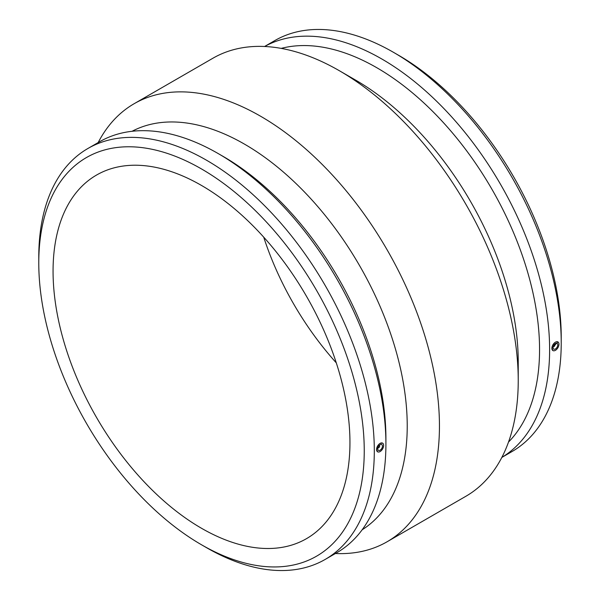 <?xml version="1.0" encoding="UTF-8"?>
<svg xmlns="http://www.w3.org/2000/svg" width="600" height="600" viewBox="0 0 600 600"><rect width="100%" height="100%" fill="white"/><g stroke="black" fill="none" stroke-linecap="round" stroke-linejoin="round"><path stroke-width="0.9" d="M554.678 344.28L554.565 344.212A1.335 0.772 -60 0 1 554.678 344.28A1.335 0.772 -60 0 1 554.678 345.817A1.335 0.772 -60 0 1 553.342 346.59A1.335 0.772 -60 0 1 553.237 346.5M379.23 445.447A1.335 0.772 -60 0 1 379.365 445.5A1.335 0.772 -60 0 1 379.635 446.107A1.335 0.772 -60 0 1 379.058 447.45A1.335 0.772 -60 0 1 378.03 447.81A1.335 0.772 -60 0 1 377.918 447.72M377.752 448.83A3.33 1.927 120 0 0 378.442 450.353A3.33 1.927 120 0 0 381.772 448.433A3.33 1.927 120 0 0 381.772 444.585A3.33 1.927 120 0 0 379.207 445.478A3.33 1.927 120 0 0 377.752 448.83M377.61 451.8L376.575 449.513A4.995 2.888 120 0 0 377.61 451.8A4.995 2.888 120 0 0 381.465 450.457A4.995 2.888 120 0 0 383.64 445.425A4.995 2.888 120 0 0 382.605 443.138A4.995 2.888 120 0 0 378.757 444.48A4.995 2.888 120 0 0 376.575 449.513L377.587 446.018L378.728 444.457L380.07 443.362L382.59 443.13M201.502 544.77L206.535 547.68A237.255 136.98 -120 0 0 325.17 559.433L336.772 552.735A237.255 136.98 -120 0 0 385.912 444.12A237.255 136.98 -120 0 0 218.145 153.54A237.255 136.98 -120 0 0 99.517 141.788L87.915 148.485A237.255 136.98 -120 0 0 38.775 257.1L38.775 262.913A230.138 132.87 -120 0 0 201.502 544.77A230.138 132.87 -120 0 0 364.245 450.817A230.138 132.87 -120 0 0 201.51 168.953A230.138 132.87 -120 0 0 38.775 262.913M325.17 559.433A237.255 136.98 -120 0 0 374.31 450.817A237.255 136.98 -120 0 0 270.743 212.048A237.255 136.98 -120 0 0 87.915 148.485M552.915 350.572L551.888 348.293A4.995 2.888 -60 0 1 554.07 343.26A4.995 2.888 -60 0 1 557.925 341.925A4.995 2.888 -60 0 1 558.96 344.212A4.995 2.888 -60 0 1 556.778 349.237A4.995 2.888 -60 0 1 552.923 350.58A4.995 2.888 -60 0 1 551.888 348.293L557.903 341.91M557.783 344.888A3.33 1.927 -60 0 1 556.327 348.24A3.33 1.927 -60 0 1 553.763 349.132A3.33 1.927 -60 0 1 553.763 345.285A3.33 1.927 -60 0 1 557.092 343.365A3.33 1.927 -60 0 1 557.783 344.888M501.832 457.433L512.085 451.515A237.255 136.98 -120 0 0 561.225 342.9A237.255 136.98 -120 0 0 393.465 52.32A237.255 136.98 -120 0 0 274.83 40.568L264.577 46.492M501.847 457.41A237.255 136.98 -120 0 0 549.623 349.597A237.255 136.98 -120 0 0 446.955 111.78A237.255 136.98 -120 0 0 264.608 46.492M561.225 342.9L561.225 337.087A230.138 132.87 -120 0 0 398.498 55.23L393.465 52.32M263.707 237.135A209.933 121.208 -120 0 0 336.293 362.865M508.507 442.072A230.138 132.87 -120 0 0 539.558 349.597A230.138 132.87 -120 0 0 450.728 130.898A230.138 132.87 -120 0 0 281.212 48.39M335.423 553.507A252.923 146.025 -120 0 0 387.06 541.785L465.855 496.29A252.923 146.025 -120 0 0 518.235 380.505L518.235 361.905A230.138 132.87 -120 0 0 355.507 80.047L339.397 70.748A252.923 146.025 -120 0 0 212.94 58.215L134.145 103.71A252.923 146.025 -120 0 0 98.167 142.567M518.235 380.505A252.923 146.025 -120 0 0 339.397 70.748M387.06 541.785A252.923 146.025 -120 0 0 439.447 426A252.923 146.025 -120 0 0 329.04 171.472A252.923 146.025 -120 0 0 134.145 103.71M362.138 529.8A230.138 132.87 -120 0 0 407.228 426A230.138 132.87 -120 0 0 308.468 196.2A230.138 132.87 -120 0 0 132.06 131.288M385.912 444.12L385.912 438.308A230.138 132.87 -120 0 0 223.178 156.442L218.145 153.54M349.95 442.567A209.933 121.208 -120 0 0 258.315 231.3A209.933 121.208 -120 0 0 96.54 175.058A209.933 121.208 -120 0 0 53.062 271.163A209.933 121.208 -120 0 0 144.697 482.43A209.933 121.208 -120 0 0 306.472 538.673A209.933 121.208 -120 0 0 349.95 442.567"/></g></svg>
